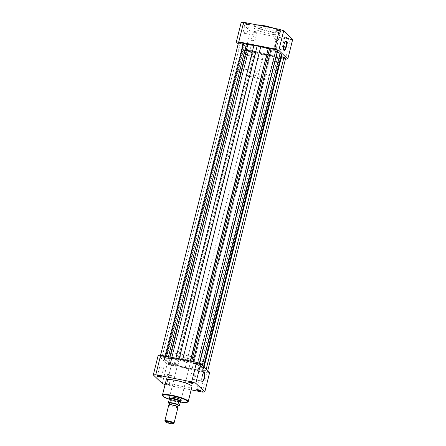 <?xml version="1.0" encoding="UTF-8"?>
<svg xmlns="http://www.w3.org/2000/svg" width="446" height="446" viewBox="0 0 446 446"><rect width="100%" height="100%" fill="white"/><g stroke="black" fill="none" stroke-linecap="round" stroke-linejoin="round"><path stroke-width="0.33" stroke-dasharray="2.23 1.67" d="M164.652 357.385A1.99 0.334 14 0 1 162.255 356.454A1.99 0.334 14 0 1 163.715 356.488A1.99 0.334 14 0 1 166.113 357.419A1.99 0.334 14 0 1 164.652 357.385M242.775 44.065A1.99 0.334 14 0 1 240.372 43.134A1.99 0.334 14 0 1 241.832 43.167A1.99 0.334 14 0 1 244.23 44.098A1.99 0.334 14 0 1 242.775 44.065M172.574 364.979A1.99 0.334 14 0 1 170.177 364.048A1.99 0.334 14 0 1 171.638 364.081A1.99 0.334 14 0 1 174.035 365.012A1.99 0.334 14 0 1 172.574 364.979M250.697 51.658A1.99 0.334 14 0 1 248.294 50.727A1.99 0.334 14 0 1 249.754 50.76A1.99 0.334 14 0 1 252.157 51.691A1.99 0.334 14 0 1 250.697 51.658M188.357 368.073A18.699 3.172 14 0 1 165.8 359.32A18.699 3.172 14 0 1 179.521 359.61A18.699 3.172 14 0 1 202.083 368.363A18.699 3.172 14 0 1 188.357 368.073A18.699 3.172 -166 0 0 202.083 368.363A18.699 3.172 -166 0 0 179.521 359.61A18.699 3.172 -166 0 0 165.8 359.32A18.699 3.172 -166 0 0 188.357 368.073M266.479 54.752A18.699 3.172 14 0 1 243.917 45.999A18.699 3.172 14 0 1 257.643 46.289A18.699 3.172 14 0 1 280.2 55.042A18.699 3.172 14 0 1 266.479 54.752A18.699 3.172 14 0 1 243.917 45.999A18.699 3.172 14 0 1 257.643 46.289A18.699 3.172 14 0 1 280.2 55.042A18.699 3.172 14 0 1 266.479 54.752M204.168 371.195A1.99 0.334 14 0 1 201.77 370.264A1.99 0.334 14 0 1 203.225 370.292A1.99 0.334 14 0 1 205.628 371.223A1.99 0.334 14 0 1 204.168 371.195M282.285 57.874A1.99 0.334 14 0 1 279.887 56.943A1.99 0.334 14 0 1 281.348 56.971A1.99 0.334 14 0 1 283.745 57.902A1.99 0.334 14 0 1 282.285 57.874M196.246 363.602A1.99 0.334 14 0 1 193.843 362.67A1.99 0.334 14 0 1 195.303 362.698A1.99 0.334 14 0 1 197.706 363.629A1.99 0.334 14 0 1 196.246 363.602M274.362 50.281A1.99 0.334 14 0 1 271.965 49.35A1.99 0.334 14 0 1 273.426 49.378A1.99 0.334 14 0 1 275.823 50.309A1.99 0.334 14 0 1 274.362 50.281M285.624 58.409A3.562 0.602 14 0 1 283.009 58.354A3.562 0.602 14 0 1 280.423 57.662L276.342 56.425A20.332 3.445 14 0 1 270.192 55.717L263.385 54.379A20.332 3.445 14 0 1 255.904 52.405L252.982 52.26A3.562 0.602 14 0 1 250.858 52.031A3.562 0.602 14 0 1 246.56 50.359A3.562 0.602 14 0 1 247.028 50.186L168.911 363.507L170.5 363.412L170.305 363.111A20.332 3.445 14 0 1 165.945 360.953L164.479 360.011L242.602 46.691L244.068 47.633L165.945 360.953M252.982 52.26L174.865 365.581A3.562 0.602 14 0 1 172.736 365.346A3.562 0.602 14 0 1 168.443 363.68A3.562 0.602 14 0 1 168.911 363.507M206.253 369.043L205.823 370.76A3.562 0.602 14 0 1 207.501 371.73A3.562 0.602 14 0 1 204.887 371.674A3.562 0.602 14 0 1 202.3 370.983L198.219 369.745A20.332 3.445 14 0 1 192.07 369.037L188.82 368.519L266.942 55.198M280.423 57.662L202.3 370.983M193.146 361.589L193.018 362.102L190.096 361.957A20.332 3.445 14 0 0 182.615 359.978L175.808 358.64A20.332 3.445 14 0 0 169.658 357.937L165.577 356.7A3.562 0.602 14 0 0 160.376 355.953A3.562 0.602 14 0 0 162.054 356.917L165.182 358.199A20.332 3.445 14 0 0 164.212 358.924A20.332 3.445 14 0 0 164.24 359.314L164.479 360.011M238.499 42.632A3.562 0.602 14 0 0 240.177 43.596L243.36 44.834L165.182 358.199M165.706 356.198L165.577 356.7M179.141 358.84L179.058 359.164M193.018 362.102A3.562 0.602 14 0 1 196.976 362.782A3.562 0.602 14 0 1 199.44 363.997A3.562 0.602 14 0 1 198.972 364.176L197.383 364.265L197.572 364.572A20.332 3.445 14 0 1 201.932 366.729L203.398 367.666L203.677 366.567M277.557 50.677A3.562 0.602 14 0 1 277.089 50.855L198.972 364.176M277.089 50.855L275.5 50.944L197.383 364.265M277.25 51.926A20.332 3.445 14 0 0 275.695 51.251L275.5 50.944M204.006 366.891L203.638 368.363L203.398 367.666M203.638 368.363A20.332 3.445 14 0 1 203.666 368.758A20.332 3.445 14 0 1 202.701 369.483L205.823 370.76M281.788 55.438A20.332 3.445 14 0 1 280.818 56.163L202.701 369.483M281.498 56.586L280.818 56.163M263.385 54.379L185.263 367.699L188.82 368.519M185.263 367.699A20.332 3.445 14 0 1 177.781 365.726L174.865 365.581M247.028 50.186L248.617 50.097L170.5 363.412M244.068 47.633A20.332 3.445 14 0 0 248.428 49.79L248.617 50.097M243.299 44.879A20.332 3.445 14 0 0 242.334 45.603A20.332 3.445 14 0 0 242.362 45.994L242.602 46.691M285.412 41.472A4.438 1.243 101.1 0 0 285.262 41.562A4.438 1.243 101.1 0 0 283.751 44.79A4.438 1.243 101.1 0 0 283.628 49.891A4.438 1.243 101.1 0 0 283.734 50.024M279.319 30.763A2.286 0.385 -166 0 0 280.947 30.858A2.286 0.385 -166 0 0 278.237 29.731A2.286 0.385 -166 0 0 276.576 29.765A2.286 0.385 -166 0 0 279.319 30.763M278.237 30.083A1.99 0.334 14 0 1 280.634 31.014A1.99 0.334 14 0 1 280.59 31.064A1.99 0.334 14 0 1 279.174 30.98A1.99 0.334 14 0 1 276.793 30.116A1.99 0.334 14 0 1 276.776 30.049A1.99 0.334 14 0 1 278.237 30.083M287.241 38.356A2.286 0.385 -166 0 0 288.869 38.451A2.286 0.385 -166 0 0 286.159 37.325A2.286 0.385 -166 0 0 284.498 37.358A2.286 0.385 -166 0 0 287.241 38.356M286.159 37.676A1.99 0.334 14 0 1 288.556 38.607A1.99 0.334 14 0 1 288.517 38.657A1.99 0.334 14 0 1 287.096 38.573A1.99 0.334 14 0 1 284.715 37.709A1.99 0.334 14 0 1 284.699 37.642A1.99 0.334 14 0 1 286.159 37.676M255.647 32.145A2.286 0.385 -166 0 0 257.275 32.235A2.286 0.385 -166 0 0 254.566 31.108A2.286 0.385 -166 0 0 252.91 31.148A2.286 0.385 -166 0 0 255.647 32.145M254.566 31.46A1.99 0.334 14 0 1 256.968 32.391A1.99 0.334 14 0 1 256.924 32.441A1.99 0.334 14 0 1 255.508 32.363A1.99 0.334 14 0 1 253.122 31.493A1.99 0.334 14 0 1 253.111 31.432A1.99 0.334 14 0 1 254.566 31.46M247.725 24.552A2.286 0.385 -166 0 0 249.353 24.642A2.286 0.385 -166 0 0 246.644 23.515A2.286 0.385 -166 0 0 244.982 23.554A2.286 0.385 -166 0 0 247.725 24.552M246.644 23.867A1.99 0.334 14 0 1 249.046 24.798A1.99 0.334 14 0 1 249.002 24.848A1.99 0.334 14 0 1 247.586 24.77A1.99 0.334 14 0 1 245.2 23.9A1.99 0.334 14 0 1 245.183 23.839A1.99 0.334 14 0 1 246.644 23.867M277.183 45.096A4.438 1.243 101.1 0 0 276.988 39.733A4.438 1.243 101.1 0 0 275.087 43.084A4.438 1.243 101.1 0 0 275.277 48.441A4.438 1.243 101.1 0 0 277.183 45.096M244.453 32.664A1.99 0.334 14 0 1 246.85 33.595A1.99 0.334 14 0 1 245.389 33.567A1.99 0.334 14 0 1 242.992 32.636A1.99 0.334 14 0 1 244.453 32.664M276.041 38.88A1.99 0.334 14 0 1 278.443 39.811A1.99 0.334 14 0 1 276.983 39.778A1.99 0.334 14 0 1 274.585 38.847A1.99 0.334 14 0 1 276.041 38.88M283.963 46.473A1.99 0.334 14 0 1 286.365 47.404A1.99 0.334 14 0 1 284.905 47.371A1.99 0.334 14 0 1 282.508 46.44A1.99 0.334 14 0 1 283.963 46.473M252.375 40.257A1.99 0.334 14 0 1 254.772 41.188A1.99 0.334 14 0 1 253.311 41.16A1.99 0.334 14 0 1 250.914 40.229A1.99 0.334 14 0 1 252.375 40.257M265.13 60.143A18.699 3.172 14 0 1 242.574 51.39A18.699 3.172 14 0 1 256.299 51.68A18.699 3.172 14 0 1 278.856 60.439A18.699 3.172 14 0 1 265.13 60.143M270.081 33.946A13.296 2.252 14 0 1 254.042 27.719A13.296 2.252 14 0 1 263.803 27.925A13.296 2.252 14 0 1 279.843 34.152A13.296 2.252 14 0 1 270.081 33.946M292.693 39.432A29.531 5.006 14 0 1 290.223 39.577L254.315 32.513A29.531 5.006 14 0 1 250.2 31.075L241.191 22.445M254.315 32.513L249.437 52.098A29.531 5.006 14 0 1 245.317 50.654L250.2 31.075M249.437 52.098L285.345 59.156L290.223 39.577M238.197 43.836L245.317 50.654M203.75 372.494A4.438 1.243 101.1 0 0 203.599 372.577A4.438 1.243 101.1 0 0 202.088 375.811A4.438 1.243 101.1 0 0 201.96 380.906A4.438 1.243 101.1 0 0 202.066 381.046M192.811 382.997A1.99 0.334 -166 0 0 192.889 382.93A1.99 0.334 -166 0 0 192.878 382.869A1.99 0.334 -166 0 0 190.492 381.999A1.99 0.334 -166 0 0 189.076 381.921A1.99 0.334 -166 0 0 189.032 381.966A1.99 0.334 -166 0 0 189.076 382.066M200.733 390.59A1.99 0.334 -166 0 0 200.817 390.523A1.99 0.334 -166 0 0 200.8 390.462A1.99 0.334 -166 0 0 198.414 389.592A1.99 0.334 -166 0 0 196.998 389.514A1.99 0.334 -166 0 0 196.954 389.559A1.99 0.334 -166 0 0 196.998 389.659M165.349 383.448A2.286 0.385 14 0 1 166.681 383.593A2.286 0.385 14 0 1 169.424 384.591A2.286 0.385 14 0 1 167.763 384.63A2.286 0.385 14 0 1 165.254 383.822M167.763 384.279A1.99 0.334 -166 0 0 169.224 384.313A1.99 0.334 -166 0 0 169.207 384.246A1.99 0.334 -166 0 0 166.826 383.382A1.99 0.334 -166 0 0 165.41 383.298A1.99 0.334 -166 0 0 165.366 383.348A1.99 0.334 -166 0 0 167.763 384.279M161.218 376.786A1.99 0.334 -166 0 0 161.301 376.719A1.99 0.334 -166 0 0 161.285 376.653A1.99 0.334 -166 0 0 158.904 375.788A1.99 0.334 -166 0 0 157.483 375.705A1.99 0.334 -166 0 0 157.444 375.755A1.99 0.334 -166 0 0 157.483 375.85M180.92 400.497A6.233 1.059 14 0 1 176.711 400.162A6.233 1.059 14 0 1 169.402 397.626M179.526 357.012L169.547 397.029A5.937 1.004 -166 0 0 176.711 399.811A5.937 1.004 -166 0 0 181.065 399.9L191.044 359.883A5.937 1.004 -166 0 0 183.88 357.107A5.937 1.004 -166 0 0 179.526 357.012A5.937 1.004 -166 0 0 186.684 359.794A5.937 1.004 -166 0 0 191.044 359.883M181.07 399.872A5.937 1.004 -166 0 0 181.02 399.711A5.937 1.004 -166 0 0 173.907 397.118A5.937 1.004 -166 0 0 169.675 396.884A5.937 1.004 -166 0 0 169.558 397.001M193.419 374.105A4.438 1.243 101.1 0 0 193.614 379.462A4.438 1.243 101.1 0 0 195.515 376.112A4.438 1.243 101.1 0 0 195.326 370.754A4.438 1.243 101.1 0 0 193.419 374.105M169.959 375.482A1.99 0.334 -166 0 0 171.415 375.515A1.99 0.334 -166 0 0 169.017 374.579A1.99 0.334 -166 0 0 167.557 374.551A1.99 0.334 -166 0 0 169.959 375.482M201.547 381.692A1.99 0.334 -166 0 0 203.008 381.726A1.99 0.334 -166 0 0 200.611 380.795A1.99 0.334 -166 0 0 199.15 380.761A1.99 0.334 -166 0 0 201.547 381.692M193.625 374.099A1.99 0.334 -166 0 0 195.086 374.133A1.99 0.334 -166 0 0 192.689 373.202A1.99 0.334 -166 0 0 191.228 373.168A1.99 0.334 -166 0 0 193.625 374.099M162.037 367.889A1.99 0.334 -166 0 0 163.492 367.922A1.99 0.334 -166 0 0 161.095 366.986A1.99 0.334 -166 0 0 159.635 366.958A1.99 0.334 -166 0 0 162.037 367.889M180.87 354.213A18.699 3.172 -166 0 0 167.144 353.923A18.699 3.172 -166 0 0 189.701 362.682A18.699 3.172 -166 0 0 203.426 362.972A18.699 3.172 -166 0 0 180.87 354.213M166.157 380.204A13.296 2.252 -166 0 0 182.197 386.431A13.296 2.252 -166 0 0 191.958 386.637M165.076 384.541A29.531 5.006 -166 0 0 166.43 384.998L191.156 389.86M162.311 383.56L167.194 363.975A29.531 5.006 -166 0 0 171.314 365.419L207.223 372.477A29.531 5.006 -166 0 0 209.692 372.332M167.194 363.975L158.191 355.345M207.223 372.477L202.339 392.062M166.43 384.998L171.314 365.419M168.789 404.979A4.75 0.803 -166 0 0 168.922 405.247A4.75 0.803 -166 0 0 173.868 407.064A4.75 0.803 -166 0 0 178.004 407.276M173.934 423.299A4.75 0.803 14 0 1 169.502 422.88A4.75 0.803 14 0 1 164.959 421.158A4.75 0.803 14 0 1 164.858 421.041M169.547 403.702L169.452 403.63A4.75 0.803 -166 0 0 169.547 403.702A4.75 0.803 -166 0 0 173.628 405.208A4.75 0.803 -166 0 0 177.937 405.793A4.75 0.803 -166 0 0 178.038 405.782M261.635 75.742A5.937 1.004 -166 0 0 255.458 73.473A5.937 1.004 -166 0 0 250.284 73.205A5.937 1.004 -166 0 0 250.451 73.545A5.937 1.004 -166 0 0 256.628 75.814A5.937 1.004 -166 0 0 261.802 76.082A5.937 1.004 -166 0 0 261.635 75.742M169.19 398.495A5.937 1.004 -166 0 0 169.363 398.785L169.341 398.835M278.326 59.374A18.699 3.172 -166 0 0 258.87 52.221A18.699 3.172 -166 0 0 242.574 51.39A18.699 3.172 -166 0 0 243.103 52.45A18.699 3.172 -166 0 0 262.56 59.602A18.699 3.172 -166 0 0 278.856 60.439A18.699 3.172 -166 0 0 278.326 59.374M273.66 78.106A18.699 3.172 -166 0 0 254.203 70.953A18.699 3.172 -166 0 0 237.902 70.122A18.699 3.172 -166 0 0 238.432 71.182A18.699 3.172 -166 0 0 257.888 78.334A18.699 3.172 -166 0 0 274.19 79.165A18.699 3.172 -166 0 0 273.66 78.106M179.286 405.832A5.787 0.981 14 0 1 175.233 405.565A5.787 0.981 14 0 1 169.781 403.959L169.597 403.998M169.67 404.059L177.737 406.055A5.608 0.953 -166 0 1 169.647 404.043L170.69 400.14L169.363 398.785A5.937 1.004 -166 0 0 175.395 401.026A5.937 1.004 -166 0 0 180.691 401.367M170.69 400.14L169.374 398.88M170.684 400.33L169.346 399.047M170.55 400.001A5.787 0.981 -166 0 0 176.198 401.69A5.787 0.981 -166 0 0 180.323 401.918M191.668 361.299L191.445 362.191M169.887 357.017L169.658 357.937M240.177 43.596L162.054 356.917M242.797 44.516L164.68 357.837M168.454 356.739L168.231 357.631M175.919 358.205L175.808 358.64M182.726 359.543L182.615 359.978M190.325 361.037L190.096 361.957M275.695 51.251L197.572 364.572M202.3 365.252L201.932 366.729M281.32 56.525L203.203 369.845M277.769 56.731L199.646 370.052M276.342 56.425L198.219 369.745M270.192 55.717L192.07 369.037M255.904 52.405L177.781 365.726M254.555 52.165L176.432 365.486M248.428 49.79L170.305 363.111M242.362 45.994L164.24 359.314M273.682 28.204A12.878 2.185 14 0 1 279.904 31.967A12.878 2.185 14 0 1 270.549 31.582A12.878 2.185 14 0 1 257.375 27.535A12.878 2.185 14 0 1 256.929 24.909M258.602 25.238A13.296 2.252 -166 0 0 254.51 25.846A13.296 2.252 -166 0 0 270.549 32.073A13.296 2.252 -166 0 0 280.311 32.279A13.296 2.252 -166 0 0 270.722 27.624M180.245 402.03L169.285 399.293A12.878 2.185 -166 0 0 178.277 401.662A12.878 2.185 -166 0 0 180.251 402.019M188.234 401.567A13.296 2.252 14 0 1 178.478 401.361A13.296 2.252 14 0 1 162.433 395.134M240.372 43.134L162.255 356.454M248.294 50.727L170.177 364.048M237.902 70.122L167.144 353.923M279.887 56.943L201.77 370.264M271.965 49.35L193.843 362.67M246.56 50.359L168.443 363.68M160.566 355.206L160.376 355.953M199.613 363.312L199.44 363.997M275.338 51.006L197.216 364.326M204.106 366.986L203.666 368.758M280.763 56.202L202.64 369.522M207.803 370.526L207.501 371.73M248.784 50.036L170.662 363.356M242.334 45.603L164.212 358.924M275.823 50.309L197.706 363.629M283.745 57.902L205.628 371.223M274.19 79.165L203.426 362.972M252.157 51.691L174.035 365.012M243.36 44.834L165.237 358.155M244.23 44.098L166.113 357.419M285.262 41.562L285.574 41.333M280.59 31.064L280.947 30.858M288.517 38.657L288.869 38.451M256.924 32.441L257.275 32.235M249.002 24.848L249.353 24.642M276.988 39.733L285.657 41.439M254.042 27.719L254.51 25.846L255.636 25.032L256.835 24.892M246.85 33.595L249.046 24.798M278.443 39.811L280.634 31.014M286.365 47.404L288.556 38.607M254.772 41.188L256.968 32.391M279.843 34.152L280.311 32.279L279.709 31.042L273.738 28.215M250.914 40.229L253.111 31.432M282.508 46.44L284.699 37.642M274.585 38.847L276.776 30.049M242.992 32.636L245.183 23.839M275.277 48.441L283.946 50.147M245.2 23.9L244.982 23.554M253.122 31.493L252.91 31.148M284.715 37.709L284.498 37.358M276.793 30.116L276.576 29.765M283.628 49.891L283.829 50.22M201.96 380.906L202.161 381.235M192.878 382.869L193.09 383.214M200.8 390.462L201.018 390.808M169.207 384.246L169.424 384.591M161.285 376.653L161.502 376.998M181.02 399.711L181.238 400.056M193.614 379.462L202.278 381.168M171.415 375.515L169.224 384.313M203.008 381.726L200.817 390.523M195.086 374.133L192.889 382.93M163.492 367.922L161.301 376.719M159.635 366.958L157.444 375.755M191.228 373.168L189.032 381.966M199.15 380.761L196.954 389.559M167.557 374.551L165.366 383.348M195.326 370.754L203.989 372.46M169.675 396.884L169.324 397.085M157.483 375.705L157.131 375.911M165.41 383.298L165.053 383.504M196.998 389.514L196.647 389.715M189.076 381.921L188.725 382.122M203.599 372.577L203.911 372.354M250.284 73.205L169.547 397.029M261.802 76.082L181.065 399.9"/><path stroke-width="0.67" d="M199.613 363.312L277.557 50.677A3.562 0.602 14 0 0 275.098 49.461A3.562 0.602 14 0 0 271.135 48.781L268.219 48.636L190.325 361.037M268.219 48.636A20.332 3.445 14 0 0 260.737 46.657L253.93 45.319A20.332 3.445 14 0 0 247.781 44.617L246.354 44.31L168.454 356.739M160.566 355.206L238.499 42.632A3.562 0.602 14 0 1 243.7 43.379L165.706 356.198M243.7 43.379L246.354 44.31M257.18 45.843L179.141 358.84M277.25 51.926A20.332 3.445 14 0 1 280.055 53.408L281.521 54.345L203.677 366.567M204.106 366.986L281.788 55.438A20.332 3.445 14 0 0 281.76 55.042L281.521 54.345M207.803 370.526L285.624 58.409A3.562 0.602 14 0 0 283.946 57.439L281.498 56.586M283.963 44.778A4.733 1.327 -78.9 0 1 285.574 41.333A4.733 1.327 -78.9 0 1 286.198 46.919A4.733 1.327 -78.9 0 1 283.829 50.22A4.733 1.327 -78.9 0 1 283.963 44.778M283.734 50.024A4.438 1.243 101.1 0 0 283.946 50.147A4.438 1.243 101.1 0 0 285.847 46.797A4.438 1.243 101.1 0 0 285.657 41.439A4.438 1.243 101.1 0 0 285.412 41.472M243.661 22.3L238.777 41.885A29.531 5.006 14 0 0 236.308 42.024L241.191 22.445A29.531 5.006 14 0 1 243.661 22.3L279.57 29.364A29.531 5.006 14 0 1 283.689 30.802L292.693 39.432L287.809 59.011A29.531 5.006 14 0 1 285.434 59.156M238.777 41.885L274.686 48.943A29.531 5.006 14 0 1 278.806 50.381L287.809 59.011M236.308 42.024L238.197 43.836M274.686 48.943L279.57 29.364M283.689 30.802L278.806 50.381M204.536 377.94A4.733 1.327 -78.9 0 1 202.161 381.235A4.733 1.327 -78.9 0 1 202.294 375.8A4.733 1.327 -78.9 0 1 203.911 372.354A4.733 1.327 -78.9 0 1 204.536 377.94M202.066 381.046A4.438 1.243 101.1 0 0 202.278 381.168A4.438 1.243 101.1 0 0 204.184 377.818A4.438 1.243 101.1 0 0 203.989 372.46A4.438 1.243 101.1 0 0 203.75 372.494M190.353 382.216A2.286 0.385 14 0 1 193.09 383.214A2.286 0.385 14 0 1 191.434 383.248A2.286 0.385 14 0 1 188.725 382.122A2.286 0.385 14 0 1 190.353 382.216M189.076 382.066A1.99 0.334 -166 0 0 191.434 382.897A1.99 0.334 -166 0 0 192.811 382.997M198.275 389.81A2.286 0.385 14 0 1 201.018 390.808A2.286 0.385 14 0 1 199.356 390.841A2.286 0.385 14 0 1 196.647 389.715A2.286 0.385 14 0 1 198.275 389.81M196.998 389.659A1.99 0.334 -166 0 0 199.356 390.49A1.99 0.334 -166 0 0 200.733 390.59M158.759 376A2.286 0.385 14 0 1 161.502 376.998A2.286 0.385 14 0 1 159.841 377.037A2.286 0.385 14 0 1 157.131 375.911A2.286 0.385 14 0 1 158.759 376M157.483 375.85A1.99 0.334 -166 0 0 159.841 376.686A1.99 0.334 -166 0 0 161.218 376.786M169.402 397.626A6.233 1.059 14 0 1 169.324 397.085A6.233 1.059 14 0 1 173.762 397.336A6.233 1.059 14 0 1 181.238 400.056A6.233 1.059 14 0 1 180.92 400.497M179.225 405.932L177.737 406.055A5.608 0.953 -166 0 0 179.153 405.916L180.691 401.367A5.937 1.004 -166 0 0 180.714 401.322L181.065 399.9A5.937 1.004 -166 0 0 181.07 399.872M175.919 380.41A13.296 2.252 -166 0 0 166.157 380.204L162.433 395.134A13.296 2.252 14 0 1 172.195 395.34A13.296 2.252 14 0 1 188.234 401.567L191.958 386.637A13.296 2.252 -166 0 0 175.919 380.41M165.254 383.822A2.286 0.385 14 0 1 165.053 383.504A2.286 0.385 14 0 1 165.349 383.448M191.156 389.86L202.339 392.062A29.531 5.006 -166 0 0 204.809 391.917L195.8 383.287A29.531 5.006 -166 0 0 191.685 381.848L155.777 374.785A29.531 5.006 -166 0 0 153.307 374.93L162.311 383.56A29.531 5.006 -166 0 0 165.076 384.541M155.777 374.785L160.655 355.206A29.531 5.006 -166 0 0 158.191 355.345L153.307 374.93M160.655 355.206L196.563 362.263L191.685 381.848M204.809 391.917L209.692 372.332L200.683 363.702A29.531 5.006 -166 0 0 196.563 362.263M200.683 363.702L195.8 383.287M169.558 397.001A5.937 1.004 -166 0 0 169.547 397.029L169.196 398.445A5.937 1.004 -166 0 0 169.19 398.495L169.196 398.646M174.04 423.182L178.004 407.276A4.75 0.803 -166 0 0 177.87 407.008A4.75 0.803 -166 0 0 177.675 406.852A4.75 0.803 -166 0 0 173.594 405.347A4.75 0.803 -166 0 0 169.279 404.756A4.75 0.803 -166 0 0 168.789 404.979L164.825 420.885A4.75 0.803 14 0 1 168.962 421.096A4.75 0.803 14 0 1 173.907 422.914A4.75 0.803 14 0 1 174.04 423.182A4.75 0.803 14 0 1 173.934 423.299L173.249 423.7A4.17 0.708 -166 0 0 173.221 423.36A4.17 0.708 -166 0 0 168.538 421.687A4.17 0.708 -166 0 0 165.276 421.71A4.17 0.708 -166 0 0 165.366 421.816A4.17 0.708 -166 0 0 169.357 423.332A4.17 0.708 -166 0 0 173.249 423.7M165.276 421.71L164.858 421.041A4.75 0.803 14 0 1 164.825 420.885M177.937 405.793L178.049 405.776A4.75 0.803 -166 0 0 178.294 405.303A4.75 0.803 -166 0 0 172.702 403.351A4.75 0.803 -166 0 0 169.346 403.546A4.75 0.803 -166 0 0 169.463 403.641L169.168 404.778M180.323 401.918L180.546 400.982A5.937 1.004 -166 0 0 174.369 398.713A5.937 1.004 -166 0 0 169.196 398.445M179.286 405.832L177.993 404.806A5.608 0.953 -166 0 0 172.496 403.156A5.608 0.953 -166 0 0 168.488 402.933L168.443 402.677A5.787 0.981 14 0 1 172.496 402.944A5.787 0.981 14 0 1 177.948 404.55L177.993 404.806M169.597 403.998L168.488 402.933M180.19 402.197L178.852 400.915L177.948 404.55M162.433 395.134L163.046 396.382L164.111 397.113L169.285 399.293A12.878 2.185 -166 0 1 162.823 395.468A12.878 2.185 -166 0 1 172.195 395.831A12.878 2.185 -166 0 1 187.075 400.882A12.878 2.185 -166 0 1 180.251 402.019L178.852 400.915M180.714 401.322A5.937 1.004 -166 0 0 180.546 400.982L178.935 400.764M169.363 398.785L168.443 402.677M179.108 400.759A5.787 0.981 -166 0 0 173.461 399.07A5.787 0.981 -166 0 0 169.341 398.835M269.568 48.87L191.668 361.299M247.781 44.617L169.887 357.017M253.93 45.319L175.919 358.205M260.737 46.657L182.726 359.543M271.135 48.781L193.146 361.589M280.055 53.408L202.3 365.252M281.76 55.042L204.006 366.891M283.946 57.439L206.253 369.043M256.929 24.909A12.878 2.185 14 0 1 264.422 25.745M270.722 27.624A13.296 2.252 -166 0 0 264.266 26.052A13.296 2.252 -166 0 0 258.602 25.238M264.467 25.751A12.878 2.185 14 0 1 273.682 28.204M256.835 24.892L264.445 25.74L273.738 28.215M180.245 402.03L187.108 402.387L188.234 401.567M177.764 406.919L178.049 405.776"/></g></svg>
